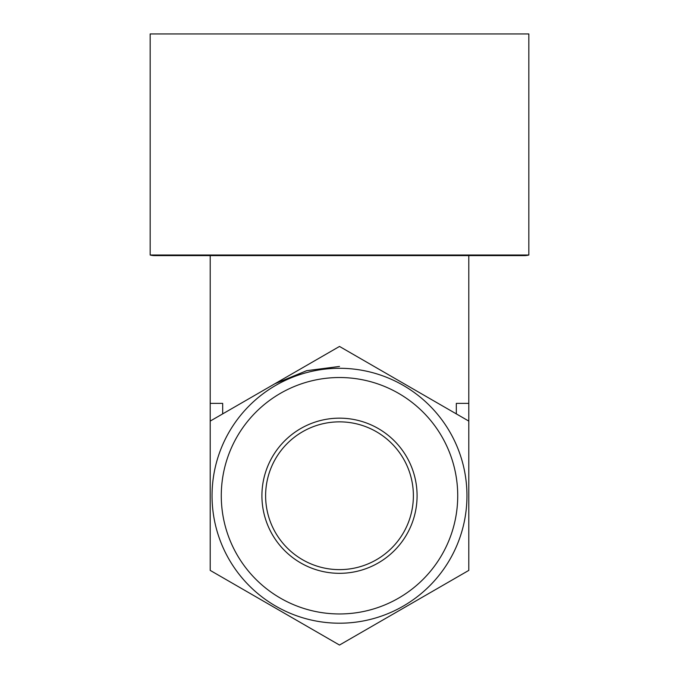 <?xml version="1.0" encoding="UTF-8"?>
<svg xmlns="http://www.w3.org/2000/svg" width="679" height="679" viewBox="0 0 679 679"><rect width="100%" height="100%" fill="white"/><g stroke="black" fill="none" stroke-linecap="round" stroke-linejoin="round"><path stroke-width="1.02" d="M457.722 495.746A118.222 118.222 0 0 0 339.5 377.524A118.222 118.222 0 0 0 221.278 495.746A118.222 118.222 0 0 0 339.5 613.96A118.222 118.222 0 0 0 457.722 495.746M212.043 495.746A127.457 127.457 0 0 1 339.5 368.29A127.457 127.457 0 0 1 466.957 495.746A127.457 127.457 0 0 1 339.5 623.203A127.457 127.457 0 0 1 212.043 495.746M413.384 495.746A73.884 73.884 0 0 1 339.5 569.63A73.884 73.884 0 0 1 265.616 495.746A73.884 73.884 0 0 1 339.5 421.854A73.884 73.884 0 0 1 413.384 495.746M417.084 495.746A77.584 77.584 0 0 1 339.5 573.322A77.584 77.584 0 0 1 261.916 495.746A77.584 77.584 0 0 1 339.5 418.162A77.584 77.584 0 0 1 417.084 495.746M468.799 495.746L468.799 421.09L339.5 346.443L210.201 421.09L210.201 570.394L339.5 645.05L468.799 570.394L468.799 495.746M150.161 255.024L528.839 255.024L528.839 33.95L150.161 33.95L150.161 255.024A18.469 18.469 0 0 0 154.778 255.61L524.222 255.61A18.469 18.469 0 0 0 528.839 255.024M210.201 255.61L210.201 440.331M222.678 413.884L222.678 403.385L210.201 403.385M274.851 383.762L306.696 370.675L339.5 366.439M468.799 255.61L468.799 403.385L456.322 403.385L456.322 413.884M468.799 403.385L468.799 440.331"/></g></svg>
